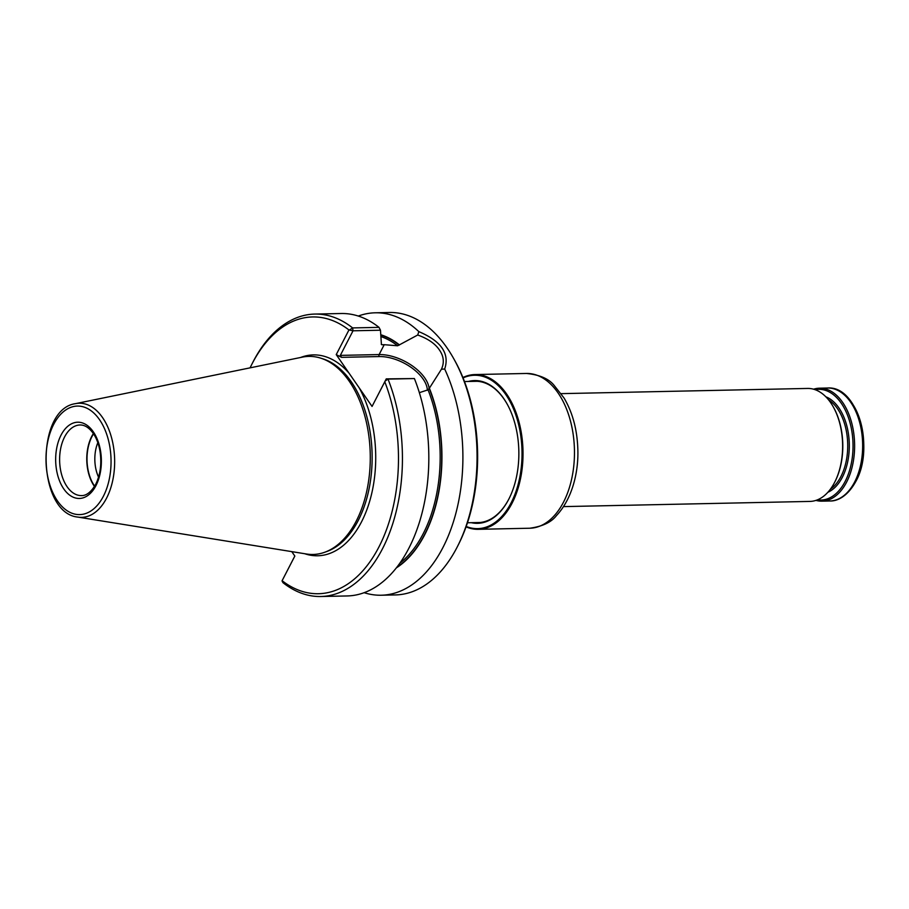 <?xml version="1.0" encoding="UTF-8"?>
<svg xmlns="http://www.w3.org/2000/svg" width="909" height="909" viewBox="0 0 909 909"><rect width="100%" height="100%" fill="white"/><g stroke="black" fill="none" stroke-linecap="round" stroke-linejoin="round"><path stroke-width="1.36" d="M77.924 517.096L306.526 554.013A99.058 59.335 -91.2 0 0 324.865 552.206A99.058 59.335 -91.2 0 0 356.271 521.027A99.058 59.335 -91.2 0 0 366.657 423.446A99.058 59.335 -91.2 0 0 320.763 358.157A99.058 59.335 -91.2 0 0 302.367 357.123L75.527 403.653C34.86 409.152 37.053 513.312 77.924 517.096A57.074 34.19 -91.2 0 0 106.592 498.098A57.074 34.19 -91.2 0 0 110.353 433.718A57.074 34.19 -91.2 0 0 75.527 403.653M291.778 551.627L294.834 556.058L282.108 580.715A138.418 82.924 -91.2 0 0 378.905 547.002A138.418 82.924 -91.2 0 0 384.78 381.78L372.054 406.437L349.124 373.269L336.228 354.612L348.954 329.956A138.418 82.924 -91.2 0 0 251.577 364.804A138.418 82.924 -91.2 0 0 250.089 367.85M380.473 330.217L353.022 330.796L352.624 327.922L379.008 327.365L380.473 330.217L381.382 343.875M399.801 563.25A120.056 71.925 -91.2 0 0 428.059 389.825L419.379 392.665M348.954 329.956L353.022 330.796L340.33 355.385L379.121 354.567L384.212 344.693L381.837 344.75A120.056 71.925 88.8 0 0 381.291 344.363M384.212 344.693L397.608 345.772A120.056 71.925 -91.2 0 0 380.985 336.591M396.335 567.886A121.511 72.788 -91.2 0 0 429.366 388.223L428.059 389.825M397.608 345.772L399.381 344.863A121.511 72.788 -91.2 0 0 380.837 334.762M282.108 580.715L294.823 556.035M282.029 580.851L282.96 582.658A141.247 84.617 -91.2 0 0 320.775 596.509L347.158 595.952A141.247 84.617 -91.2 0 0 419.583 521.721A141.247 84.617 -91.2 0 0 414.402 378.553L386.257 378.883L388.018 379.11L385.155 381.053L386.257 378.883L372.054 406.437M336.228 354.612L341.557 357.351L340.33 355.385M399.381 344.863L417.708 335.012L418.844 331.637C441.206 341.114 449.83 353.567 444.683 369.02L441.433 369.213M429.366 388.223L441.399 369.281C444.478 362.68 443.797 356.203 439.32 349.84C435.07 343.591 427.866 338.648 417.708 335.012M385.155 381.053L384.78 381.78M414.402 378.553L388.018 379.11A141.247 84.617 -91.2 0 1 393.199 522.277A141.247 84.617 -91.2 0 1 320.775 596.509M349.715 329.808L352.624 327.922A141.247 84.617 -91.2 0 0 314.809 314.071A141.247 84.617 -91.2 0 0 252.532 362.918L251.577 364.804M379.008 327.365A141.247 84.617 -91.2 0 0 341.193 313.514L314.809 314.071M418.844 331.637A141.247 84.617 -91.2 0 0 375.269 312.798A141.247 84.617 -91.2 0 0 358.294 316.048M364.134 592.691A141.247 84.617 -91.2 0 0 381.235 595.225A141.247 84.617 -91.2 0 0 455.068 516.232A141.247 84.617 -91.2 0 0 444.683 369.02M375.269 312.798L389.438 312.491A141.247 84.617 88.8 0 1 453.727 358.669A141.247 84.617 88.8 0 1 457.682 546.082A141.247 84.617 88.8 0 1 395.404 594.929L381.235 595.225M453.727 358.669L454.761 360.521A138.418 82.924 88.8 0 1 458.636 544.196L457.682 546.082M93.366 433.559A35.315 21.157 -91.2 0 0 94.479 486.474M93.547 433.843A34.883 20.896 -91.2 0 0 94.661 486.179M97.831 442.672A29.315 17.555 -91.2 0 0 98.558 477.168M477.134 381.291A70.629 42.303 -91.2 0 0 476.532 381.303L464.488 381.553M467.476 522.766L479.509 522.516A70.629 42.303 -91.2 0 0 480.111 522.493M466.056 526.868A77.401 46.37 -91.2 0 0 478.27 529.322A77.401 46.37 -91.2 0 0 512.074 503.188A77.401 46.37 -91.2 0 0 518.357 419.685A77.401 46.37 -91.2 0 0 474.998 374.553A77.401 46.37 -91.2 0 0 462.908 377.519M466.203 526.459A76.697 45.939 -91.2 0 0 511.188 502.734A76.697 45.939 -91.2 0 0 514.562 411.504A76.697 45.939 -91.2 0 0 463.067 377.917M471.271 522.686A71.402 42.768 -91.2 0 0 508.756 499.234A71.402 42.768 -91.2 0 0 509.063 498.643A71.402 42.768 -91.2 0 0 507.063 403.903A71.402 42.768 -91.2 0 0 468.294 381.473M476.236 522.584A70.697 42.348 -91.2 0 0 478.134 522.618A70.697 42.348 -91.2 0 0 509.006 498.746A70.697 42.348 -91.2 0 0 509.176 498.405M507.188 404.13A70.697 42.348 -91.2 0 0 475.146 381.257A70.697 42.348 -91.2 0 0 473.259 381.371M813.589 389.2A56.494 33.849 88.8 0 1 819.566 388.188A56.494 33.849 88.8 0 1 851.21 421.128A56.494 33.849 88.8 0 1 846.62 482.088A56.494 33.849 88.8 0 1 821.952 501.154A56.494 33.849 88.8 0 1 815.941 500.393M815.191 389.711A55.369 33.167 88.8 0 1 848.892 419.004A55.369 33.167 88.8 0 1 845.2 481.361A55.369 33.167 88.8 0 1 817.521 499.814M835.019 481.588A55.654 33.338 -91.2 0 0 835.166 481.304A55.654 33.338 -91.2 0 0 833.61 407.459A55.654 33.338 -91.2 0 0 833.451 407.187M563.569 506.608L809.964 501.416A56.494 33.849 -91.2 0 0 834.871 481.872A56.494 33.849 -91.2 0 0 833.292 406.902A56.494 33.849 -91.2 0 0 807.578 388.438L561.183 393.642M324.865 552.206L327.081 551.399A98.274 58.869 -91.2 0 0 358.248 520.459A98.274 58.869 -91.2 0 0 368.543 423.651A98.274 58.869 -91.2 0 0 323.025 358.873L320.763 358.157M304.754 553.729A100.467 60.176 -91.2 0 0 361.521 521.857A100.467 60.176 -91.2 0 0 359.157 387.779M349.124 373.269A100.467 60.176 -91.2 0 0 300.606 357.487M396.881 567.205A121.192 72.595 -91.2 0 0 429.23 388.473M399.256 345.113A121.192 72.595 -91.2 0 0 380.871 335.091M427.355 390.234A34.883 18.771 27.3 0 0 379.212 356.555L341.557 357.351M429.15 388.632A36.303 19.521 27.3 0 0 379.121 354.567A1.409 0.841 -91.2 0 0 379.212 356.555M80.037 424.98A35.315 21.157 -91.2 0 0 59.63 460.738A35.315 21.157 -91.2 0 0 81.526 495.598C83.492 495.655 89.377 495.325 95.729 484.247C100.422 474.646 101.842 463.624 99.99 451.205C98.695 443.819 96.331 437.706 92.888 432.877C88.809 427.48 84.526 424.855 80.037 424.98M95.979 485.588A38.133 22.85 -91.2 0 0 82.56 422.969A38.133 22.85 -91.2 0 0 57.017 472.453A38.133 22.85 -91.2 0 0 95.979 485.588M103.376 496.28A54.279 32.519 -91.2 0 0 84.276 407.152A54.279 32.519 -91.2 0 0 47.916 477.577A54.279 32.519 -91.2 0 0 103.376 496.28M529.72 528.231C542.4 526.493 551.308 522.289 556.433 515.619C573.011 497.973 578.828 470.101 577.794 448.273C577.056 429.105 572.488 412.391 564.114 398.119L554.013 385.257C548.695 378.701 539.503 374.769 526.459 373.463A77.401 46.37 88.8 0 1 569.807 418.606A77.401 46.37 88.8 0 1 563.523 502.109A77.401 46.37 88.8 0 1 529.72 528.231L478.27 529.322M843.154 393.892A55.085 32.997 88.8 0 1 855.983 480.941M829.997 500.984C835.826 501.279 846.813 497.893 855.892 481.338C874.844 447.864 857.607 385.609 827.61 388.018A56.494 33.849 88.8 0 1 859.255 420.969A56.494 33.849 88.8 0 1 854.676 481.918A56.494 33.849 88.8 0 1 829.997 500.984L821.952 501.154M825.861 396.813A49.154 29.44 88.8 0 1 842.359 477.236A49.154 29.44 88.8 0 1 827.883 492.269M828.531 399.801A48.029 28.77 88.8 0 1 840.939 476.509A48.029 28.77 88.8 0 1 830.417 489.178M526.459 373.463L474.998 374.553M835.166 481.304L834.871 481.872M827.61 388.018L819.566 388.188"/></g></svg>
